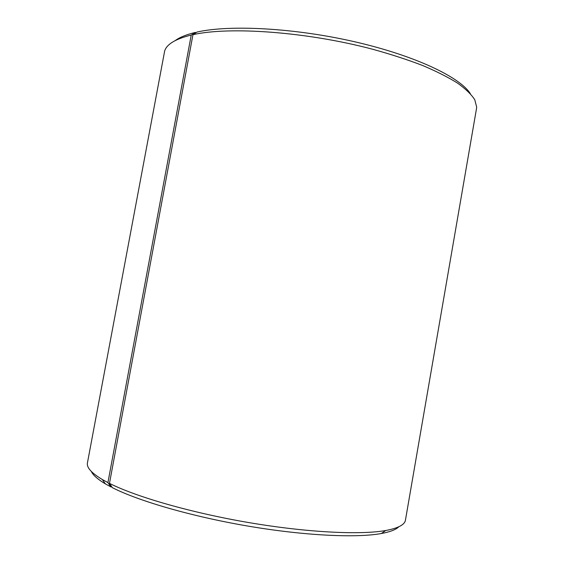 <?xml version="1.0" encoding="UTF-8"?>
<svg xmlns="http://www.w3.org/2000/svg" width="564" height="564" viewBox="0 0 564 564"><rect width="100%" height="100%" fill="white"/><g stroke="black" fill="none" stroke-linecap="round" stroke-linejoin="round"><path stroke-width="0.85" d="M196.053 32.691L195.391 32.416L191.231 35.067L107.928 482.587L110.868 486.908L105.376 483.877C97.699 479.287 93.011 475.149 91.326 471.455M107.928 482.587L102.324 479.52C91.431 472.999 86.468 467.457 87.434 462.896L164.681 50.887C166.831 44.147 175.686 38.874 191.231 35.067M195.391 32.416C186.444 34.559 179.74 37.266 175.284 40.545M470.327 93.631C459.886 77.141 415.132 55.681 355.01 41.842C294.951 27.989 230.006 24.583 197.083 32.035L192.958 34.679L109.472 483.369L112.377 487.677C138.793 501.107 192.232 516.631 248.498 526.177C304.779 535.722 356.49 538.091 381.32 533.523L385.705 530.512C360.424 535.06 307.317 532.522 249.373 522.68C191.443 512.845 136.467 496.969 109.472 483.369M385.705 530.512C398.184 528.193 404.769 524.724 405.453 520.114L476.502 108.584L476.658 107.026L474.761 99.743C471.419 94.498 465.716 88.978 457.644 83.176C448.211 77.282 436.564 71.395 422.69 65.523C407.666 59.756 391.078 54.348 372.917 49.315C307.331 31.859 229.767 26.289 192.958 34.679M398.819 526.783C395.949 529.652 390.119 531.901 381.32 533.523M110.868 486.908L111.869 486.929M105.376 483.877L102.324 479.52"/></g></svg>
